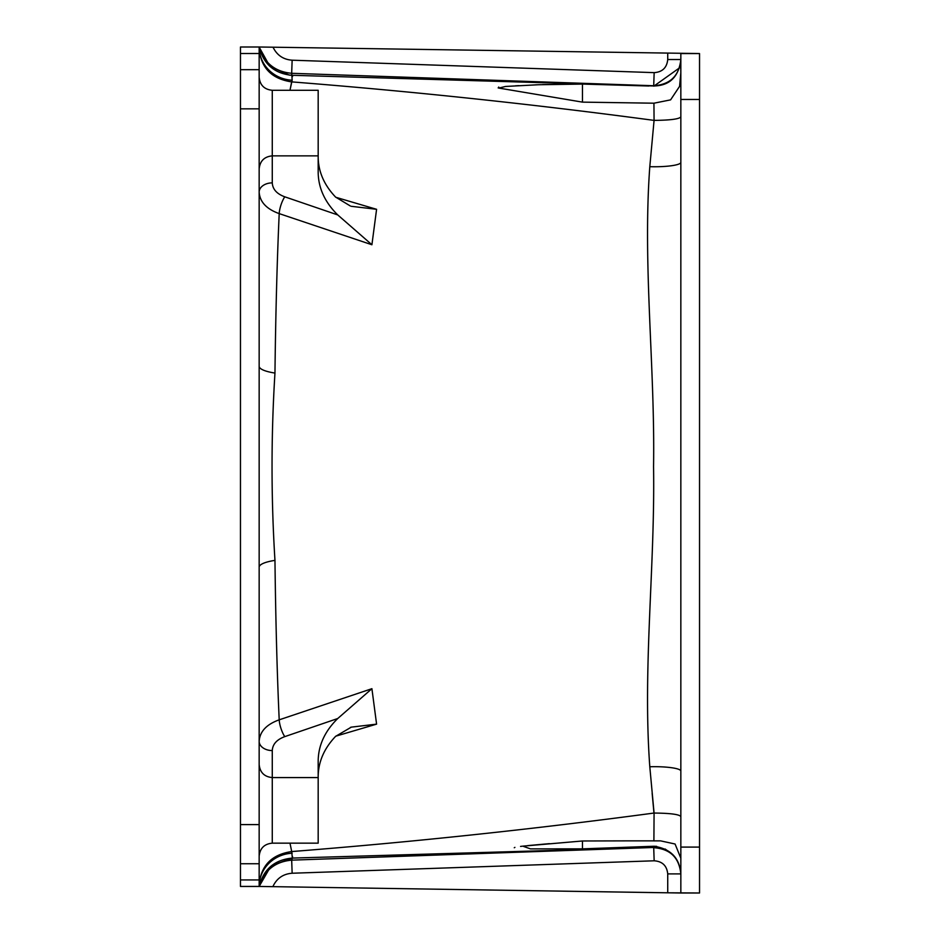 <?xml version="1.0" encoding="UTF-8"?>
<svg xmlns="http://www.w3.org/2000/svg" width="940" height="940" viewBox="0 0 940 940"><rect width="100%" height="100%" fill="white"/><g stroke="black" fill="none" stroke-linecap="round" stroke-linejoin="round"><path stroke-width="1.41" d="M622.468 840.865L660.597 840.865L653.899 840.9L654.076 813.053L649.798 766.758C642.584 667.846 655.121 567.396 653.559 466.663C655.121 366.118 642.584 265.221 649.798 166.686L654.076 120.391L653.934 103.2L582.471 102.131L498.882 88.078L505.52 86.457L538.503 84.741L582.471 84.083L653.711 85.752L291.682 73.297L292.164 80.217L289.978 90.287L291.647 81.886C271.742 78.925 260.921 67.868 259.158 48.692C260.921 67.868 271.742 78.925 291.647 81.886M680.842 59.749C678.61 76.939 669.609 85.681 653.841 85.975L292.317 75.294M699.536 893L699.536 53.556L680.842 53.556L680.842 893L667.729 892.8L699.536 893L680.842 893M291.905 73.931L291.682 73.297C275.032 71.757 264.187 62.992 259.158 47L240.464 47L259.158 47L259.158 108.84L240.464 108.84L240.464 47M652.137 793.266L653.97 813.053C533.52 829.198 412.766 842.029 291.705 851.558L292.34 858.079L291.682 860.147L292.563 856.563M240.464 886.443L259.158 886.443L240.464 886.443L240.464 108.84M627.015 840.865L582.471 840.983L582.471 848.855L653.864 846.259L582.471 848.855L530.501 848.891L522.781 846.153L582.471 840.983M680.842 873.683C679.162 857.409 670.161 848.667 653.841 847.469L653.864 846.259L653.841 847.469L292.34 858.079L271.707 865.552M549.395 843.65L527.763 845.612M522.123 846.223L520.56 846.423M514.909 847.375L514.274 847.739M680.842 873.107C679.232 857.55 670.232 848.597 653.864 846.259L656.672 846.352M660.597 840.865L675.073 844.014L680.842 858.244M680.842 816.543C679.197 814.369 670.279 813.206 654.076 813.053M665.132 849.008L672.84 854.601M699.536 785.335C699.536 788.155 699.536 788.155 699.536 785.335M240.464 824.603L259.158 824.603L259.158 886.35A34.757 33.264 0 0 1 292.164 853.226M259.158 824.603L259.158 108.84M653.97 120.379C533.52 104.246 412.766 91.415 291.705 81.886M335.768 197.271L376.588 209.303L371.911 244.753L279.204 213.615C277.077 260.897 275.667 314.054 274.962 373.062C271.072 435.526 271.072 497.965 274.962 560.381C275.679 620.059 277.089 673.216 279.204 719.829L371.911 688.691L376.588 724.141L335.768 736.173M289.978 843.157L291.705 851.558M272.858 886.655L667.729 892.8L667.729 873.906C666.883 865.728 662.359 861.357 654.158 860.793L292.14 873.236C283.105 873.93 276.677 878.407 272.858 886.655L259.158 886.443C264.187 870.452 275.032 861.686 291.682 860.147L653.841 847.469M648.882 86.01L586.372 84.189M582.471 102.131L582.471 84.083L542.451 84.6M539.219 84.718L535.589 84.847M518.763 85.646L515.308 85.846M498.74 87.056L498.188 87.937M292.551 76.61L292.34 75.365C274.562 73.672 263.505 64.214 259.158 47L699.536 53.556M272.271 750.567L272.271 843.157L318.178 843.157L318.178 760.942C318.366 745.279 324.887 731.132 337.754 718.513L284.761 736.631C276.783 739.58 272.624 744.221 272.271 750.567A13.113 9.271 0 0 1 259.158 741.343M318.178 155.864L318.178 90.287L272.271 90.287L272.271 155.864L318.178 155.864L318.178 172.502C318.413 188.2 324.946 202.347 337.754 214.931L371.911 244.753M318.178 157.086C318.343 171.714 324.147 185.039 335.58 197.071L350.385 206.013M376.588 724.141L351.325 727.137L335.58 736.373C324.183 748.381 318.378 761.717 318.178 776.358M289.461 75.165L269.839 66.305L259.158 47.094A34.757 33.264 180 0 0 292.164 80.217M284.761 196.812A13.113 3.936 108.4 0 0 279.204 213.615C266.514 209.068 259.828 201.912 259.158 192.148A13.113 9.271 180 0 1 272.271 182.877C272.624 189.21 276.783 193.863 284.761 196.812L337.754 214.931M259.158 366.236A34.757 8.143 180 0 0 274.962 373.062M274.962 560.381A34.757 8.143 0 0 0 259.158 567.208M259.158 741.296C259.828 731.532 266.514 724.376 279.204 719.829A13.113 3.936 71.6 0 0 284.761 736.631M291.647 851.558C271.742 854.507 260.921 865.576 259.158 884.74M649.798 766.758A26.238 4.359 180 0 1 680.842 771.047M680.842 162.397A26.238 4.359 -0 0 1 649.798 166.686M654.076 120.391C670.279 120.238 679.197 119.063 680.842 116.901M653.852 86.151L680.701 67.01L680.818 72.697L679.585 86.351L670.596 99.863L653.934 103.2M376.588 209.303L351.325 206.307M371.911 688.691L337.754 718.513M680.842 59.537C679.173 75.87 670.126 84.612 653.711 85.752C670.102 84.635 679.138 75.905 680.842 59.537L667.729 59.537L667.729 53.357M270.732 866.351L259.158 886.443C263.505 869.23 274.562 859.771 292.34 858.079M680.842 873.906C679.173 857.574 670.126 848.832 653.711 847.692C670.102 848.797 679.138 857.539 680.842 873.906L667.729 873.906M699.536 847.093L680.842 847.093M699.536 99.464L680.842 99.464M259.158 168.977C259.933 161.01 264.305 156.639 272.271 155.864L272.271 182.877M290.824 75.282L292.34 75.365M259.158 53.51L240.464 53.51M240.464 69.689L259.158 69.689M240.464 879.934L259.158 879.934M259.158 863.754L240.464 863.754M273.035 47.212C276.936 55.213 283.293 59.549 292.14 60.195L654.158 72.639C662.371 72.075 666.895 67.704 667.729 59.537M653.711 85.752L654.158 72.639M291.682 73.297L292.14 60.195M654.158 860.793L653.711 847.692M292.14 873.236L291.682 860.147M259.158 764.455C259.933 772.433 264.305 776.804 272.271 777.58L318.178 777.58M351.325 727.137L350.385 727.431M272.271 843.157C264.305 843.932 259.933 848.303 259.158 856.269M272.271 90.287C264.305 89.512 259.933 85.141 259.158 77.162"/></g></svg>
